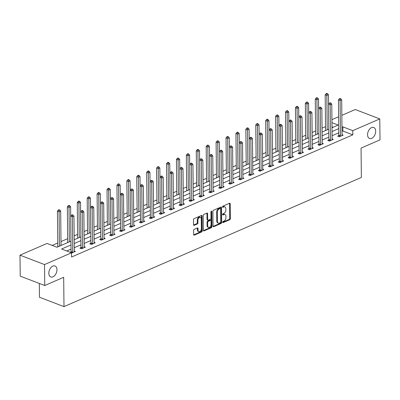 <?xml version="1.0" encoding="UTF-8"?>
<svg xmlns="http://www.w3.org/2000/svg" width="400" height="400" viewBox="0 0 400 400"><rect width="100%" height="100%" fill="white"/><g stroke="black" fill="none" stroke-linecap="round" stroke-linejoin="round"><path stroke-width="0.6" d="M222.685 222.215A0.63 0.4 111 0 0 223.13 222.6L229.76 219.72A0.9 0.57 111 0 0 230.375 218.625L230.22 203.815A0.9 0.57 111 0 0 229.915 203.245A0.9 0.57 111 0 0 229.585 203.265L222.955 206.145A0.63 0.4 111 0 0 222.97 207.295L223.825 206.925A2.885 1.83 111 0 1 224.885 206.865A2.885 1.83 111 0 1 225.85 208.69L225.865 209.925A2.885 1.83 111 0 1 223.895 213.425L223.035 213.795A0.63 0.4 111 0 0 223.05 214.95L223.905 214.575A2.885 1.83 111 0 1 224.965 214.515A2.885 1.83 111 0 1 225.93 216.34L225.945 217.575A2.885 1.83 111 0 1 223.975 221.075L223.115 221.45A0.63 0.4 111 0 0 222.685 222.215M56.96 269.685A5.875 3.73 111 0 0 54.995 265.965A5.875 3.73 111 0 0 50.87 267.62A5.875 3.73 111 0 0 48.825 273.22A5.875 3.73 111 0 0 50.79 276.94A5.875 3.73 111 0 0 54.915 275.285A5.875 3.73 111 0 0 56.96 269.685M375.695 131.215A5.875 3.73 111 0 0 373.73 127.495A5.875 3.73 111 0 0 369.6 129.15A5.875 3.73 111 0 0 367.56 134.75A5.875 3.73 111 0 0 369.525 138.47A5.875 3.73 111 0 0 373.65 136.815A5.875 3.73 111 0 0 375.695 131.215M194.225 229.33A0.9 0.57 111 0 0 193.61 230.425L193.655 234.58A0.9 0.57 111 0 0 193.955 235.15A0.9 0.57 111 0 0 194.285 235.13L201.65 231.93A0.9 0.57 111 0 0 202.265 230.84L202.11 216.03A0.9 0.57 111 0 0 201.805 215.46A0.9 0.57 111 0 0 201.475 215.475L194.115 218.675A0.9 0.57 111 0 0 193.5 219.77L193.55 224.79A0.9 0.57 111 0 0 193.85 225.36A0.9 0.57 111 0 0 194.185 225.34L197.335 223.97A0.9 0.57 111 0 0 197.95 222.875L197.925 220.39A2.41 1.53 111 0 1 198.76 218.09A2.41 1.53 111 0 1 200.455 217.41A2.41 1.53 111 0 1 201.26 218.94L201.365 228.69A2.41 1.53 111 0 1 200.525 230.985A2.41 1.53 111 0 1 198.83 231.665A2.41 1.53 111 0 1 198.025 230.14L198.01 228.515A0.9 0.57 111 0 0 197.705 227.945A0.9 0.57 111 0 0 197.375 227.96L194.225 229.33M341.85 115.35L355.26 109.525L379.78 118.915L380 139.87L361.055 148.1L361.365 177.435L63.99 306.63L63.68 277.29L44.74 285.52L44.52 264.565L20 255.175L47.015 243.435L56.955 247.245L70.95 241.165M379.78 118.915L352.765 130.65L342.825 126.845L341.97 127.215M70.99 244.94L61.595 249.02L71.535 252.825L71.58 257.02L352.81 134.84L352.765 130.65M71.535 252.825L44.52 264.565M213.06 226.15A0.9 0.57 111 0 0 213.36 226.72A0.9 0.57 111 0 0 213.69 226.7L221.055 223.5A0.9 0.57 111 0 0 221.67 222.41L221.515 207.6A0.9 0.57 111 0 0 221.215 207.03A0.9 0.57 111 0 0 220.88 207.045L213.52 210.245A0.9 0.57 111 0 0 212.905 211.34L213.06 226.15M211.35 227.715L203.99 230.915A0.9 0.57 111 0 1 203.655 230.935A0.9 0.57 111 0 1 203.355 230.365L203.2 215.555A0.9 0.57 111 0 1 203.815 214.46L206.965 213.09A0.9 0.57 111 0 1 207.3 213.075A0.9 0.57 111 0 1 207.6 213.645L207.66 219.65A0.9 0.57 111 0 0 207.965 220.22A0.9 0.57 111 0 0 208.295 220.2L210.385 219.295A0.9 0.57 111 0 0 211 218.2L210.935 211.945A0.63 0.4 111 0 1 211.81 211.565L211.965 226.625A0.9 0.57 111 0 1 211.35 227.715L210.69 227.465L203.395 230.63M39.325 283.445L39.47 297.235L63.99 306.63M352.81 134.84L342.87 131.035L342.015 131.405M338.785 132.81L332.1 135.715M328.865 137.115L322.18 140.02M318.95 141.425L312.265 144.33M309.035 145.735L302.35 148.64M299.115 150.04L292.43 152.945M289.2 154.35L282.515 157.255M279.285 158.66L272.6 161.56M269.365 162.965L262.68 165.87M259.45 167.275L252.765 170.18M249.535 171.585L242.85 174.485M239.615 175.89L232.93 178.795M229.7 180.2L223.015 183.105M219.785 184.505L213.1 187.41M209.865 188.815L203.18 191.72M199.95 193.125L193.265 196.03M190.035 197.43L183.35 200.335M180.115 201.74L173.43 204.645M170.2 206.05L163.515 208.955M160.285 210.355L153.6 213.26M150.365 214.665L143.68 217.57M140.45 218.975L133.765 221.875M130.535 223.28L123.85 226.185M120.615 227.59L113.93 230.495M110.7 231.895L104.015 234.8M100.785 236.205L94.1 239.11M90.865 240.515L84.18 243.42M80.95 244.82L74.265 247.725M71.03 249.13L66.745 250.995M338.73 135.675L337.7 136.125L339.36 136.76L343.17 135.1L342.05 134.67M328.815 139.985L327.785 140.43L329.44 141.065L333.255 139.41L332.135 138.98M318.895 144.295L317.87 144.74L319.525 145.375L323.34 143.715L322.215 143.29M308.98 148.6L307.95 149.05L309.61 149.685L313.42 148.025L312.3 147.595M299.065 152.91L298.035 153.355L299.69 153.99L303.505 152.335L302.385 151.905M289.145 157.215L288.12 157.665L289.775 158.3L293.59 156.64L292.465 156.21M279.23 161.525L278.2 161.975L279.86 162.605L283.67 160.95L282.55 160.52M269.315 165.835L268.285 166.28L269.94 166.915L273.755 165.26L272.635 164.83M259.395 170.14L258.365 170.59L260.025 171.225L263.84 169.565L262.715 169.135M249.48 174.45L248.45 174.895L250.105 175.53L253.92 173.875L252.8 173.445M239.565 178.76L238.535 179.205L240.19 179.84L244.005 178.185L242.885 177.755M229.645 183.065L228.615 183.515L230.275 184.15L234.09 182.49L232.965 182.06M219.73 187.375L218.7 187.82L220.355 188.455L224.17 186.8L223.05 186.37M209.815 191.685L208.785 192.13L210.44 192.765L214.255 191.105L213.135 190.68M199.895 195.99L198.865 196.44L200.525 197.075L204.34 195.415L203.215 194.985M189.98 200.3L188.95 200.745L190.605 201.38L194.42 199.725L193.3 199.295M180.065 204.605L179.035 205.055L180.69 205.69L184.505 204.03L183.38 203.6M170.145 208.915L169.115 209.365L170.775 209.995L174.59 208.34L173.465 207.91M160.23 213.225L159.2 213.67L160.855 214.305L164.67 212.65L163.55 212.22M150.31 217.53L149.285 217.98L150.94 218.615L154.755 216.955L153.63 216.525M140.395 221.84L139.365 222.285L141.025 222.92L144.835 221.265L143.715 220.835M130.48 226.15L129.45 226.595L131.105 227.23L134.92 225.575L133.8 225.145M120.56 230.455L119.535 230.905L121.19 231.54L125.005 229.88L123.88 229.45M110.645 234.765L109.615 235.21L111.275 235.845L115.085 234.19L113.965 233.76M100.73 239.075L99.7 239.52L101.355 240.155L105.17 238.5L104.05 238.07M90.81 243.38L89.785 243.83L91.44 244.465L95.255 242.805L94.13 242.375M80.895 247.69L79.865 248.135L81.525 248.77L85.335 247.115L84.215 246.685M70.98 252L70.225 252.325M74.3 250.99L75.42 251.42L71.54 253.055M325.52 126.655L322.06 128.16M315.605 130.96L312.14 132.465M305.685 135.27L302.225 136.775M295.77 139.58L292.31 141.08M285.855 143.885L282.39 145.39M275.935 148.195L272.475 149.7M266.02 152.505L262.56 154.005M256.1 156.81L252.64 158.315M246.185 161.12L242.725 162.625M236.27 165.43L232.81 166.93M226.35 169.735L222.89 171.24M216.435 174.045L212.975 175.55M206.52 178.35L203.055 179.855M196.6 182.66L193.14 184.165M186.685 186.97L183.225 188.475M176.77 191.275L173.305 192.78M166.85 195.585L163.39 197.09M156.935 199.895L153.475 201.395M147.02 204.2L143.555 205.705M137.1 208.51L133.64 210.015M127.185 212.82L123.725 214.32M117.27 217.125L113.805 218.63M107.35 221.435L103.89 222.94M97.435 225.745L93.975 227.245M87.52 230.05L84.055 231.555M77.6 234.36L74.14 235.865M67.685 238.665L61 241.57M57.77 242.975L52.165 245.41M333.08 127.285L332.005 126.875M44.74 285.52L20.22 276.13L20 255.175M331.93 119.66L338.615 116.755M332.015 127.745L338.185 125.065L331.965 122.685M74.18 239.76L80.865 236.855M84.095 235.45L90.78 232.55M94.015 231.145L100.7 228.24M103.93 226.835L110.615 223.93M113.85 222.53L120.535 219.625M123.765 218.22L130.45 215.315M133.68 213.91L140.365 211.005M143.6 209.605L150.285 206.7M153.515 205.295L160.2 202.39M163.43 200.985L170.115 198.08M173.35 196.68L180.035 193.775M183.265 192.37L189.95 189.465M193.18 188.06L199.865 185.16M203.1 183.755L209.785 180.85M213.015 179.445L219.7 176.54M222.93 175.14L229.615 172.235M232.85 170.83L239.535 167.925M242.765 166.52L249.45 163.615M252.68 162.215L259.365 159.31M262.6 157.905L269.285 155M272.515 153.595L279.2 150.69M282.43 149.29L289.115 146.385M292.35 144.98L299.035 142.075M302.265 140.67L308.95 137.77M312.18 136.365L318.865 133.46M322.1 132.055L328.785 129.15M338.74 128.62L332.055 131.52M328.825 132.925L322.14 135.83M318.905 137.235L312.22 140.14M308.99 141.545L302.305 144.445M299.075 145.85L292.39 148.755M289.155 150.16L282.47 153.065M279.24 154.465L272.555 157.37M269.325 158.775L262.64 161.68M259.405 163.085L252.72 165.99M249.49 167.39L242.805 170.295M239.575 171.7L232.89 174.605M229.655 176.01L222.97 178.91M219.74 180.315L213.055 183.22M209.825 184.625L203.14 187.53M199.905 188.935L193.22 191.835M189.99 193.24L183.305 196.145M180.075 197.55L173.39 200.455M170.155 201.855L163.47 204.76M160.24 206.165L153.555 209.07M150.32 210.475L143.635 213.38M140.405 214.78L133.72 217.685M130.49 219.09L123.805 221.995M120.57 223.4L113.885 226.3M110.655 227.705L103.97 230.61M100.74 232.015L94.055 234.92M90.82 236.325L84.135 239.225M80.905 240.63L74.22 243.535M342.87 131.035L342.825 126.845M224.965 214.515L224.305 214.26A2.885 1.83 111 0 0 223.245 214.32L223.905 214.575M222.605 214.6L223.245 214.32M224.885 206.865L224.225 206.61A2.885 1.83 111 0 0 223.165 206.67L223.825 206.925M222.525 206.945L223.165 206.67M222.685 222.25L229.095 219.465A0.9 0.57 111 0 0 229.71 218.375L229.555 203.565A0.9 0.57 111 0 0 229.515 203.295M213.1 226.415L220.39 223.25A0.9 0.57 111 0 0 221.005 222.155L220.85 207.345A0.9 0.57 111 0 0 220.81 207.08M220.355 222.65A0.63 0.4 111 0 0 220.785 221.885L220.65 208.885A0.63 0.4 111 0 0 220.205 208.495L219.3 208.89A2.885 1.83 111 0 0 217.335 212.39L217.425 221.275A2.885 1.83 111 0 0 218.39 223.1A2.885 1.83 111 0 0 219.45 223.04L220.355 222.65M220.44 208.485L219.775 208.23A0.63 0.4 111 0 0 219.545 208.245L220.205 208.495M218.39 223.1L217.73 222.85A2.885 1.83 111 0 1 216.765 221.02L216.67 212.135A2.885 1.83 111 0 1 218.64 208.635L219.545 208.245M207.965 220.22L207.3 219.965A0.9 0.57 111 0 1 207 219.395L206.935 213.39A0.9 0.57 111 0 0 206.895 213.125M211.145 211.355L211.305 226.37L211.965 226.625M207.73 225.88A2.41 1.53 111 0 0 208.535 227.41A2.41 1.53 111 0 0 210.225 226.73A2.41 1.53 111 0 0 211.065 224.43L211.03 220.995A0.9 0.57 111 0 0 210.73 220.425A0.9 0.57 111 0 0 210.395 220.445L208.305 221.355A0.9 0.57 111 0 0 207.69 222.445L207.73 225.88L207.065 225.63A2.41 1.53 111 0 0 207.87 227.155L208.535 227.41M210.73 220.425L210.065 220.17A0.9 0.57 111 0 0 209.735 220.19L210.395 220.445M207.065 225.63L207.03 222.195A0.9 0.57 111 0 1 207.645 221.1L209.735 220.19M210.69 227.465A0.9 0.57 111 0 0 211.305 226.37M198.83 231.665L198.17 231.41A2.41 1.53 111 0 1 197.365 229.885L197.345 228.26A0.9 0.57 111 0 0 197.305 227.995M200.455 217.41L199.79 217.16A2.41 1.53 111 0 0 198.1 217.84A2.41 1.53 111 0 0 197.26 220.135L197.925 220.39M193.59 225.055L196.67 223.715A0.9 0.57 111 0 0 197.285 222.625L197.26 220.135M193.695 234.845L200.985 231.68A0.9 0.57 111 0 0 201.6 230.585L201.445 215.775A0.9 0.57 111 0 0 201.405 215.51M328.53 104.13L328.43 94.7L326.84 95.39L325.185 94.755L325.555 130.13A0.92 0.585 -69 0 1 325.515 130.46L325.48 130.585M326.81 93.9L327.445 93.625L326.785 93.37L326.15 93.65L326.81 93.9L327.205 129.84M327.445 93.625L328.43 94.7M325.185 94.755L326.15 93.65M340.385 136.31L340.425 136.17A0.92 0.585 111 0 0 340.465 135.84L340.095 100.465L341.685 99.775L342.055 135.15A0.92 0.585 111 0 0 342.105 135.44L342.145 135.55M338.53 136.44L338.765 135.535A0.92 0.585 111 0 0 338.81 135.205L338.44 99.83L340.095 100.465L340.065 98.98L340.7 98.705L340.035 98.45L339.4 98.725L340.065 98.98M339.4 98.725L338.44 99.83M341.685 99.775L340.7 98.705M318.615 108.44L318.515 99.005L316.925 99.7L315.27 99.065L315.64 134.435A0.92 0.585 -69 0 1 315.595 134.77L315.565 134.895M316.895 98.21L317.53 97.935L316.865 97.68L316.23 97.955L316.895 98.21L317.285 134.145M317.53 97.935L318.515 99.005M315.27 99.065L316.23 97.955M308.78 149.365L309.015 148.46A0.92 0.585 111 0 0 309.06 148.13L308.6 103.315L307.01 104.005L305.35 103.37L305.72 138.745A0.92 0.585 -69 0 1 305.68 139.075L305.645 139.205M306.975 102.52L307.615 102.245L306.95 101.99L306.315 102.265L306.975 102.52L307.37 138.455M307.615 102.245L308.6 103.315M305.35 103.37L306.315 102.265M330.47 140.62L330.505 140.48A0.92 0.585 111 0 0 330.55 140.145L330.18 104.775L331.77 104.085L332.14 139.455A0.92 0.585 111 0 0 332.19 139.75L332.225 139.855M328.615 140.75L328.85 139.845A0.92 0.585 111 0 0 328.89 139.51L328.52 104.14L330.18 104.775L330.145 103.285L330.785 103.01L330.12 102.755L329.485 103.035L330.145 103.285M329.485 103.035L328.52 104.14M331.77 104.085L330.785 103.01M320.555 144.925L320.59 144.79A0.92 0.585 111 0 0 320.63 144.455L320.26 109.08L321.85 108.39L322.22 143.765A0.92 0.585 111 0 0 322.27 144.06L322.31 144.165M318.7 145.06L318.935 144.155A0.92 0.585 111 0 0 318.975 143.82L318.605 108.45L320.26 109.08L320.23 107.595L320.865 107.32L320.205 107.065L319.57 107.34L320.23 107.595M319.57 107.34L318.605 108.45M321.85 108.39L320.865 107.32M298.78 117.055L298.68 107.625L297.09 108.315L295.435 107.68L295.805 143.05A0.92 0.585 -69 0 1 295.765 143.385L295.73 143.51M297.06 106.825L297.695 106.55L297.035 106.295L296.4 106.575L297.06 106.825L297.455 142.765M297.695 106.55L298.68 107.625M295.435 107.68L296.4 106.575M288.865 121.365L288.765 111.93L287.175 112.62L285.52 111.99L285.89 147.36A0.92 0.585 -69 0 1 285.845 147.695L285.815 147.82M287.145 111.135L287.78 110.86L287.115 110.605L286.48 110.88L287.145 111.135L287.535 147.07M287.78 110.86L288.765 111.93M285.52 111.99L286.48 110.88M279.03 162.29L279.265 161.385A0.92 0.585 111 0 0 279.31 161.055L278.85 116.24L277.26 116.93L275.6 116.295L275.97 151.67A0.92 0.585 -69 0 1 275.93 152L275.895 152.13M277.225 115.445L277.865 115.165L277.2 114.915L276.565 115.19L277.225 115.445L277.62 151.38M277.865 115.165L278.85 116.24M275.6 116.295L276.565 115.19M310.635 149.235L310.675 149.095A0.92 0.585 111 0 0 310.715 148.765L310.345 113.39L311.935 112.7L312.305 148.075A0.92 0.585 111 0 0 312.355 148.365L312.395 148.475M310.315 111.905L310.345 113.39L308.69 112.755L309.65 111.65L310.315 111.905L310.95 111.625L310.285 111.375L309.65 111.65M311.935 112.7L310.95 111.625M300.72 153.545L300.755 153.405A0.92 0.585 111 0 0 300.8 153.07L300.43 117.7L302.02 117.01L302.39 152.38A0.92 0.585 111 0 0 302.435 152.675L302.475 152.78M298.865 153.675L299.1 152.77A0.92 0.585 111 0 0 299.14 152.435L298.77 117.065L300.43 117.7L300.395 116.21L301.035 115.935L300.37 115.68L299.735 115.96L300.395 116.21M299.735 115.96L298.77 117.065M302.02 117.01L301.035 115.935M290.805 157.85L290.84 157.715A0.92 0.585 111 0 0 290.88 157.38L290.51 122.005L292.1 121.315L292.47 156.69A0.92 0.585 111 0 0 292.52 156.98L292.56 157.09M288.95 157.98L289.185 157.08A0.92 0.585 111 0 0 289.225 156.745L288.855 121.37L290.51 122.005L290.48 120.52L291.115 120.245L290.455 119.99L289.815 120.265L290.48 120.52M289.815 120.265L288.855 121.37M292.1 121.315L291.115 120.245M269.03 129.98L268.93 120.55L267.34 121.24L265.685 120.605L266.055 155.975A0.92 0.585 -69 0 1 266.015 156.31L265.98 156.435M267.31 119.75L267.945 119.475L267.285 119.22L266.645 119.5L267.31 119.75L267.7 155.685M267.945 119.475L268.93 120.55M265.685 120.605L266.645 119.5M280.885 162.16L280.925 162.02A0.92 0.585 111 0 0 280.965 161.69L280.595 126.315L282.185 125.625L282.555 161A0.92 0.585 111 0 0 282.605 161.29L282.645 161.395M280.565 124.83L280.595 126.315L278.94 125.68L279.9 124.575L280.565 124.83L281.2 124.55L280.535 124.3L279.9 124.575M282.185 125.625L281.2 124.55M259.115 134.29L259.015 124.855L257.425 125.545L255.77 124.91L256.14 160.285A0.92 0.585 -69 0 1 256.095 160.62L256.065 160.745M257.395 124.06L258.03 123.785L257.365 123.53L256.73 123.805L257.395 124.06L257.785 159.995M258.03 123.785L259.015 124.855M255.77 124.91L256.73 123.805M270.97 166.47L271.005 166.33A0.92 0.585 111 0 0 271.05 165.995L270.68 130.625L272.27 129.935L272.64 165.305A0.92 0.585 111 0 0 272.685 165.6L272.725 165.705M269.115 166.6L269.35 165.695A0.92 0.585 111 0 0 269.39 165.36L269.02 129.99L270.68 130.625L270.645 129.135L271.28 128.86L270.62 128.605L269.985 128.88L270.645 129.135M269.985 128.88L269.02 129.99M272.27 129.935L271.28 128.86M249.28 175.215L249.515 174.31A0.92 0.585 111 0 0 249.56 173.98L249.095 129.165L247.51 129.855L245.85 129.22L246.22 164.595A0.92 0.585 -69 0 1 246.18 164.925L246.145 165.05M247.475 128.37L248.11 128.09L247.45 127.84L246.815 128.115L247.475 128.37L247.87 164.305M248.11 128.09L249.095 129.165M245.85 129.22L246.815 128.115M261.055 170.775L261.09 170.635A0.92 0.585 111 0 0 261.13 170.305L260.76 134.93L262.35 134.24L262.72 169.615A0.92 0.585 111 0 0 262.77 169.905L262.81 170.015M259.195 170.905L259.435 170.005A0.92 0.585 111 0 0 259.475 169.67L259.105 134.295L260.76 134.93L260.73 133.445L261.365 133.17L260.705 132.915L260.065 133.19L260.73 133.445M260.065 133.19L259.105 134.295M262.35 134.24L261.365 133.17M239.28 142.905L239.18 133.475L237.59 134.165L235.935 133.53L236.305 168.9A0.92 0.585 -69 0 1 236.265 169.235L236.23 169.36M237.56 132.675L238.195 132.4L237.535 132.145L236.895 132.42L237.56 132.675L237.95 168.61M238.195 132.4L239.18 133.475M235.935 133.53L236.895 132.42M251.135 175.085L251.175 174.945A0.92 0.585 111 0 0 251.215 174.615L250.845 139.24L252.435 138.55L252.805 173.92A0.92 0.585 111 0 0 252.855 174.215L252.895 174.32M250.815 137.755L250.845 139.24L249.19 138.605L250.15 137.5L250.815 137.755L251.45 137.475L250.785 137.225L250.15 137.5M252.435 138.55L251.45 137.475M229.365 147.21L229.265 137.78L227.675 138.47L226.02 137.835L226.39 173.21A0.92 0.585 -69 0 1 226.345 173.545L226.315 173.67M227.645 136.985L228.28 136.71L227.615 136.455L226.98 136.73L227.645 136.985L228.035 172.92M228.28 136.71L229.265 137.78M226.02 137.835L226.98 136.73M241.22 179.395L241.255 179.255A0.92 0.585 111 0 0 241.3 178.92L240.93 143.55L242.515 142.86L242.89 178.23A0.92 0.585 111 0 0 242.935 178.525L242.975 178.63M239.365 179.525L239.6 178.62A0.92 0.585 111 0 0 239.64 178.285L239.27 142.915L240.93 143.55L240.895 142.06L241.53 141.785L240.87 141.53L240.235 141.805L240.895 142.06M240.235 141.805L239.27 142.915M242.515 142.86L241.53 141.785M219.53 188.14L219.765 187.235A0.92 0.585 111 0 0 219.81 186.905L219.345 142.09L217.76 142.78L216.1 142.145L216.47 177.52A0.92 0.585 -69 0 1 216.43 177.85L216.395 177.975M217.725 141.295L218.36 141.015L217.7 140.765L217.065 141.04L217.725 141.295L218.12 177.23M218.36 141.015L219.345 142.09M216.1 142.145L217.065 141.04M231.305 183.7L231.34 183.56A0.92 0.585 111 0 0 231.38 183.23L231.01 147.855L232.6 147.165L232.97 182.54A0.92 0.585 111 0 0 233.02 182.83L233.06 182.94M229.445 183.83L229.68 182.925A0.92 0.585 111 0 0 229.725 182.595L229.355 147.22L231.01 147.855L230.98 146.37L231.615 146.095L230.955 145.84L230.315 146.115L230.98 146.37M230.315 146.115L229.355 147.22M232.6 147.165L231.615 146.095M209.53 155.83L209.43 146.395L207.84 147.09L206.185 146.455L206.555 181.825A0.92 0.585 -69 0 1 206.51 182.16L206.48 182.285M207.81 145.6L208.445 145.325L207.785 145.07L207.145 145.345L207.81 145.6L208.2 181.535M208.445 145.325L209.43 146.395M206.185 146.455L207.145 145.345M221.385 188.01L221.42 187.87A0.92 0.585 111 0 0 221.465 187.535L221.095 152.165L222.685 151.475L223.055 186.845A0.92 0.585 111 0 0 223.105 187.14L223.14 187.245M221.065 150.675L221.095 152.165L219.44 151.53L220.4 150.425L221.065 150.675L221.7 150.4L221.035 150.145L220.4 150.425M222.685 151.475L221.7 150.4M199.615 160.135L199.515 150.705L197.925 151.395L196.27 150.76L196.64 186.135A0.92 0.585 -69 0 1 196.595 186.465L196.565 186.595M197.895 149.91L198.53 149.635L197.865 149.38L197.23 149.655L197.895 149.91L198.285 185.845M198.53 149.635L199.515 150.705M196.27 150.76L197.23 149.655M211.47 192.315L211.505 192.18A0.92 0.585 111 0 0 211.55 191.845L211.18 156.47L212.765 155.78L213.14 191.155A0.92 0.585 111 0 0 213.185 191.45L213.225 191.555M209.615 192.45L209.85 191.545A0.92 0.585 111 0 0 209.89 191.21L209.52 155.84L211.18 156.47L211.145 154.985L211.78 154.71L211.12 154.455L210.485 154.73L211.145 154.985M210.485 154.73L209.52 155.84M212.765 155.78L211.78 154.71M189.78 201.065L190.015 200.16A0.92 0.585 111 0 0 190.06 199.825L189.595 155.015L188.01 155.705L186.35 155.07L186.72 190.445A0.92 0.585 -69 0 1 186.68 190.775L186.645 190.9M187.975 154.215L188.61 153.94L187.95 153.685L187.315 153.965L187.975 154.215L188.37 190.155M188.61 153.94L189.595 155.015M186.35 155.07L187.315 153.965M201.555 196.625L201.59 196.485A0.92 0.585 111 0 0 201.63 196.155L201.26 160.78L202.85 160.09L203.22 195.465A0.92 0.585 111 0 0 203.27 195.755L203.31 195.865M199.695 196.755L199.93 195.85A0.92 0.585 111 0 0 199.975 195.52L199.605 160.145L201.26 160.78L201.23 159.295L201.865 159.015L201.205 158.765L200.565 159.04L201.23 159.295M200.565 159.04L199.605 160.145M202.85 160.09L201.865 159.015M179.78 168.755L179.68 159.32L178.09 160.01L176.435 159.38L176.805 194.75A0.92 0.585 -69 0 1 176.76 195.085L176.73 195.21M178.06 158.525L178.695 158.25L178.035 157.995L177.395 158.27L178.06 158.525L178.45 194.46M178.695 158.25L179.68 159.32M176.435 159.38L177.395 158.27M191.635 200.935L191.67 200.795A0.92 0.585 111 0 0 191.715 200.46L191.345 165.09L192.935 164.4L193.305 199.77A0.92 0.585 111 0 0 193.355 200.065L193.39 200.17M191.315 163.6L191.345 165.09L189.69 164.455L190.65 163.35L191.315 163.6L191.95 163.325L191.285 163.07L190.65 163.35M192.935 164.4L191.95 163.325M169.86 173.06L169.765 163.63L168.175 164.32L166.52 163.685L166.89 199.06A0.92 0.585 -69 0 1 166.845 199.39L166.815 199.52M168.145 162.835L168.78 162.555L168.115 162.305L167.48 162.58L168.145 162.835L168.535 198.77M168.78 162.555L169.765 163.63M166.52 163.685L167.48 162.58M181.72 205.24L181.755 205.105A0.92 0.585 111 0 0 181.8 204.77L181.43 169.395L183.015 168.705L183.385 204.08A0.92 0.585 111 0 0 183.435 204.37L183.475 204.48M179.865 205.37L180.1 204.47A0.92 0.585 111 0 0 180.14 204.135L179.77 168.765L181.43 169.395L181.395 167.91L182.03 167.635L181.37 167.38L180.735 167.655L181.395 167.91M180.735 167.655L179.77 168.765M183.015 168.705L182.03 167.635M160.03 213.99L160.265 213.085A0.92 0.585 111 0 0 160.31 212.75L159.845 167.94L158.26 168.63L156.6 167.995L156.97 203.365A0.92 0.585 -69 0 1 156.93 203.7L156.895 203.825M158.225 167.14L158.86 166.865L158.2 166.61L157.565 166.89L158.225 167.14L158.62 203.08M158.86 166.865L159.845 167.94M156.6 167.995L157.565 166.89M171.8 209.55L171.84 209.41A0.92 0.585 111 0 0 171.88 209.08L171.51 173.705L173.1 173.015L173.47 208.39A0.92 0.585 111 0 0 173.52 208.68L173.56 208.785M169.945 209.68L170.18 208.775A0.92 0.585 111 0 0 170.225 208.445L169.855 173.07L171.51 173.705L171.48 172.22L172.115 171.94L171.45 171.69L170.815 171.965L171.48 172.22M170.815 171.965L169.855 173.07M173.1 173.015L172.115 171.94M150.115 218.295L150.35 217.395A0.92 0.585 111 0 0 150.39 217.06L149.93 172.245L148.34 172.935L146.685 172.305L147.055 207.675A0.92 0.585 -69 0 1 147.01 208.01L146.98 208.135M148.31 171.45L148.945 171.175L148.28 170.92L147.645 171.195L148.31 171.45L148.7 207.385M148.945 171.175L149.93 172.245M146.685 172.305L147.645 171.195M161.885 213.86L161.92 213.72A0.92 0.585 111 0 0 161.965 213.385L161.595 178.015L163.185 177.325L163.555 212.695A0.92 0.585 111 0 0 163.605 212.99L163.64 213.095M161.565 176.525L161.595 178.015L159.94 177.38L160.9 176.27L161.565 176.525L162.2 176.25L161.535 175.995L160.9 176.27M163.185 177.325L162.2 176.25M140.11 185.985L140.015 176.555L138.425 177.245L136.77 176.61L137.14 211.985A0.92 0.585 -69 0 1 137.095 212.315L137.065 212.44M138.395 175.76L139.03 175.48L138.365 175.23L137.73 175.505L138.395 175.76L138.785 211.695M139.03 175.48L140.015 176.555M136.77 176.61L137.73 175.505M151.97 218.165L152.005 218.025A0.92 0.585 111 0 0 152.05 217.695L151.68 182.32L153.265 181.63L153.635 217.005A0.92 0.585 111 0 0 153.685 217.295L153.725 217.405M151.645 180.835L151.68 182.32L150.02 181.685L150.985 180.58L151.645 180.835L152.28 180.56L151.62 180.305L150.985 180.58M153.265 181.63L152.28 180.56M130.195 190.295L130.095 180.865L128.505 181.555L126.85 180.92L127.22 216.29A0.92 0.585 -69 0 1 127.18 216.625L127.145 216.75M128.475 180.065L129.11 179.79L128.45 179.535L127.815 179.81L128.475 180.065L128.87 216M129.11 179.79L130.095 180.865M126.85 180.92L127.815 179.81M142.05 222.475L142.09 222.335A0.92 0.585 111 0 0 142.13 222.005L141.76 186.63L143.35 185.94L143.72 221.31A0.92 0.585 111 0 0 143.77 221.605L143.81 221.71M140.195 222.605L140.43 221.7A0.92 0.585 111 0 0 140.475 221.37L140.105 185.995L141.76 186.63L141.73 185.145L142.365 184.865L141.7 184.615L141.065 184.89L141.73 185.145M141.065 184.89L140.105 185.995M143.35 185.94L142.365 184.865M120.365 231.22L120.6 230.315A0.92 0.585 111 0 0 120.64 229.985L120.18 185.17L118.59 185.86L116.935 185.225L117.305 220.6A0.92 0.585 -69 0 1 117.26 220.935L117.23 221.06M118.56 184.375L119.195 184.1L118.53 183.845L117.895 184.12L118.56 184.375L118.95 220.31M119.195 184.1L120.18 185.17M116.935 185.225L117.895 184.12M132.135 226.785L132.17 226.645A0.92 0.585 111 0 0 132.215 226.31L131.845 190.94L133.435 190.25L133.805 225.62A0.92 0.585 111 0 0 133.855 225.915L133.89 226.02M130.28 226.915L130.515 226.01A0.92 0.585 111 0 0 130.56 225.675L130.185 190.305L131.845 190.94L131.81 189.45L132.45 189.175L131.785 188.92L131.15 189.195L131.81 189.45M131.15 189.195L130.185 190.305M133.435 190.25L132.45 189.175M110.36 198.91L110.265 189.48L108.675 190.17L107.015 189.535L107.39 224.91A0.92 0.585 -69 0 1 107.345 225.24L107.31 225.365M108.64 188.685L109.28 188.405L108.615 188.155L107.98 188.43L108.64 188.685L109.035 224.62M109.28 188.405L110.265 189.48M107.015 189.535L107.98 188.43M122.22 231.09L122.255 230.95A0.92 0.585 111 0 0 122.3 230.62L121.925 195.245L123.515 194.555L123.885 229.93A0.92 0.585 111 0 0 123.935 230.22L123.975 230.33M121.895 193.76L121.925 195.245L120.27 194.61L121.235 193.505L121.895 193.76L122.53 193.485L121.87 193.23L121.235 193.505M123.515 194.555L122.53 193.485M100.445 203.22L100.345 193.79L98.755 194.48L97.1 193.845L97.47 229.215A0.92 0.585 -69 0 1 97.43 229.55L97.395 229.675M98.725 192.99L99.36 192.715L98.7 192.46L98.065 192.735L98.725 192.99L99.12 228.925M99.36 192.715L100.345 193.79M97.1 193.845L98.065 192.735M112.3 235.4L112.34 235.26A0.92 0.585 111 0 0 112.38 234.925L112.01 199.555L113.6 198.865L113.97 234.235A0.92 0.585 111 0 0 114.02 234.53L114.06 234.635M110.445 235.53L110.68 234.625A0.92 0.585 111 0 0 110.725 234.295L110.355 198.92L112.01 199.555L111.98 198.065L112.615 197.79L111.95 197.535L111.315 197.815L111.98 198.065M111.315 197.815L110.355 198.92M113.6 198.865L112.615 197.79M90.615 244.145L90.85 243.24A0.92 0.585 111 0 0 90.89 242.91L90.43 198.095L88.84 198.785L87.185 198.15L87.555 233.525A0.92 0.585 -69 0 1 87.51 233.855L87.48 233.985M88.81 197.3L89.445 197.025L88.78 196.77L88.145 197.045L88.81 197.3L89.2 233.235M89.445 197.025L90.43 198.095M87.185 198.15L88.145 197.045M102.385 239.71L102.42 239.57A0.92 0.585 111 0 0 102.465 239.235L102.095 203.865L103.685 203.17L104.055 238.545A0.92 0.585 111 0 0 104.105 238.84L104.14 238.945M100.53 239.84L100.765 238.935A0.92 0.585 111 0 0 100.81 238.6L100.435 203.23L102.095 203.865L102.06 202.375L102.7 202.1L102.035 201.845L101.4 202.12L102.06 202.375M101.4 202.12L100.435 203.23M103.685 203.17L102.7 202.1M80.61 211.835L80.515 202.405L78.925 203.095L77.265 202.46L77.64 237.835A0.92 0.585 -69 0 1 77.595 238.165L77.56 238.29M78.89 201.605L79.53 201.33L78.865 201.075L78.23 201.355L78.89 201.605L79.285 237.545M79.53 201.33L80.515 202.405M77.265 202.46L78.23 201.355M92.47 244.015L92.505 243.875A0.92 0.585 111 0 0 92.55 243.545L92.175 208.17L93.765 207.48L94.135 242.855A0.92 0.585 111 0 0 94.185 243.145L94.225 243.255M92.145 206.685L92.175 208.17L90.52 207.535L91.485 206.43L92.145 206.685L92.78 206.405L92.12 206.155L91.485 206.43M93.765 207.48L92.78 206.405M70.695 216.145L70.595 206.71L69.005 207.405L67.35 206.77L67.72 242.14A0.92 0.585 -69 0 1 67.68 242.475L67.645 242.6M68.975 205.915L69.61 205.64L68.95 205.385L68.315 205.66L68.975 205.915L69.37 241.85M69.61 205.64L70.595 206.71M67.35 206.77L68.315 205.66M82.55 248.325L82.59 248.185A0.92 0.585 111 0 0 82.63 247.85L82.26 212.48L83.85 211.79L84.22 247.16A0.92 0.585 111 0 0 84.27 247.455L84.31 247.56M80.695 248.455L80.93 247.55A0.92 0.585 111 0 0 80.975 247.215L80.605 211.845L82.26 212.48L82.23 210.99L82.865 210.715L82.2 210.46L81.565 210.74L82.23 210.99M81.565 210.74L80.605 211.845M83.85 211.79L82.865 210.715M61.04 245.47L60.68 211.02L59.09 211.71L57.435 211.075L57.805 246.45A0.92 0.585 -69 0 1 57.76 246.78L57.73 246.91M59.06 210.225L59.695 209.945L59.03 209.695L58.395 209.97L59.06 210.225L59.45 246.16M59.695 209.945L60.68 211.02M57.435 211.075L58.395 209.97M72.635 252.63L72.67 252.495A0.92 0.585 111 0 0 72.715 252.16L72.345 216.785L73.935 216.095L74.305 251.47A0.92 0.585 111 0 0 74.355 251.765L74.39 251.87M70.835 252.56L71.015 251.86A0.92 0.585 111 0 0 71.055 251.525L70.685 216.155L72.345 216.785L72.31 215.3L72.95 215.025L72.285 214.77L71.65 215.045L72.31 215.3M71.65 215.045L70.685 216.155M73.935 216.095L72.95 215.025M222.735 222.45L223.13 222.6M222.575 207.145L222.97 207.295M222.655 214.8L223.05 214.95M229.555 203.565L230.22 203.815M229.71 218.375L230.375 218.625M229.095 219.465L229.76 219.72M220.85 207.345L221.515 207.6M221.005 222.155L221.67 222.41M220.39 223.25L221.055 223.5M213.125 226.485L213.69 226.7M218.64 208.635L219.3 208.89M216.67 212.135L217.335 212.39M216.765 221.02L217.425 221.275M203.425 230.7L203.99 230.915M206.935 213.39L207.6 213.645M207 219.395L207.66 219.65M211.175 211.325L211.81 211.565M207.645 221.1L208.305 221.355M207.03 222.195L207.69 222.445M197.345 228.26L198.01 228.515M197.365 229.885L198.025 230.14M197.285 222.625L197.95 222.875M196.67 223.715L197.335 223.97M193.62 225.125L194.185 225.34M201.445 215.775L202.11 216.03M201.6 230.585L202.265 230.84M200.985 231.68L201.65 231.93M193.72 234.915L194.285 235.13M325.555 130.13L326.075 130.325M340.425 136.17L338.765 135.535M340.465 135.84L338.81 135.205M315.64 134.435L316.16 134.635M305.72 138.745L306.245 138.945M330.505 140.48L328.85 139.845M330.55 140.145L328.89 139.51M320.59 144.79L318.935 144.155M320.63 144.455L318.975 143.82M295.805 143.05L296.325 143.25M285.89 147.36L286.41 147.56M275.97 151.67L276.495 151.87M310.675 149.095L309.015 148.46M310.715 148.765L309.06 148.13M300.755 153.405L299.1 152.77M300.8 153.07L299.14 152.435M290.84 157.715L289.185 157.08M290.88 157.38L289.225 156.745M266.055 155.975L266.575 156.175M280.925 162.02L279.265 161.385M280.965 161.69L279.31 161.055M256.14 160.285L256.66 160.485M271.005 166.33L269.35 165.695M271.05 165.995L269.39 165.36M246.22 164.595L246.745 164.795M261.09 170.635L259.435 170.005M261.13 170.305L259.475 169.67M236.305 168.9L236.825 169.1M251.175 174.945L249.515 174.31M251.215 174.615L249.56 173.98M226.39 173.21L226.91 173.41M241.255 179.255L239.6 178.62M241.3 178.92L239.64 178.285M216.47 177.52L216.995 177.72M231.34 183.56L229.68 182.925M231.38 183.23L229.725 182.595M206.555 181.825L207.075 182.025M221.42 187.87L219.765 187.235M221.465 187.535L219.81 186.905M196.64 186.135L197.16 186.335M211.505 192.18L209.85 191.545M211.55 191.845L209.89 191.21M186.72 190.445L187.245 190.64M201.59 196.485L199.93 195.85M201.63 196.155L199.975 195.52M176.805 194.75L177.325 194.95M191.67 200.795L190.015 200.16M191.715 200.46L190.06 199.825M166.89 199.06L167.41 199.26M181.755 205.105L180.1 204.47M181.8 204.77L180.14 204.135M156.97 203.365L157.49 203.565M171.84 209.41L170.18 208.775M171.88 209.08L170.225 208.445M147.055 207.675L147.575 207.875M161.92 213.72L160.265 213.085M161.965 213.385L160.31 212.75M137.14 211.985L137.66 212.185M152.005 218.025L150.35 217.395M152.05 217.695L150.39 217.06M127.22 216.29L127.74 216.49M142.09 222.335L140.43 221.7M142.13 222.005L140.475 221.37M117.305 220.6L117.825 220.8M132.17 226.645L130.515 226.01M132.215 226.31L130.56 225.675M107.39 224.91L107.91 225.11M122.255 230.95L120.6 230.315M122.3 230.62L120.64 229.985M97.47 229.215L97.99 229.415M112.34 235.26L110.68 234.625M112.38 234.925L110.725 234.295M87.555 233.525L88.075 233.725M102.42 239.57L100.765 238.935M102.465 239.235L100.81 238.6M77.64 237.835L78.16 238.03M92.505 243.875L90.85 243.24M92.55 243.545L90.89 242.91M67.72 242.14L68.24 242.34M82.59 248.185L80.93 247.55M82.63 247.85L80.975 247.215M57.805 246.45L58.325 246.65M72.67 252.495L71.015 251.86M72.715 252.16L71.055 251.525"/></g></svg>
